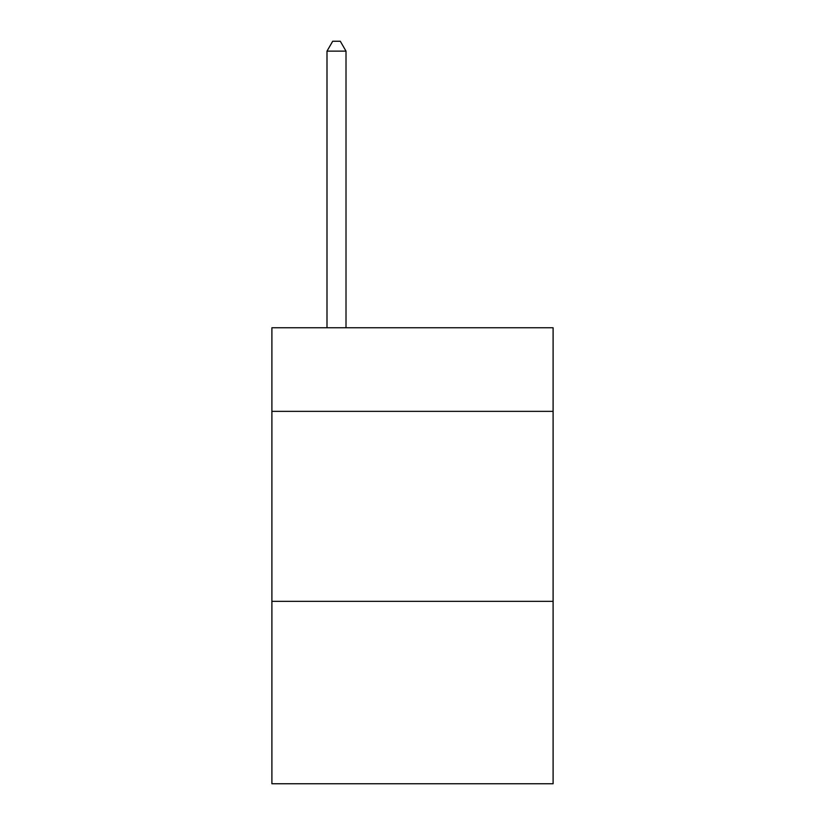 <?xml version="1.0" encoding="UTF-8"?>
<svg xmlns="http://www.w3.org/2000/svg" width="825" height="825" viewBox="0 0 825 825"><rect width="100%" height="100%" fill="white"/><g stroke="black" fill="none" stroke-linecap="round" stroke-linejoin="round"><path stroke-width="1.24" d="M553.101 411.355L553.101 327.762L271.899 327.762L271.899 411.355L553.101 411.355L553.101 783.75L271.899 783.75L271.899 411.355M553.101 601.353L271.899 601.353M346.005 327.762L346.005 51.129L326.999 51.129L326.999 327.762M326.999 51.129L332.702 41.25L340.302 41.25L346.005 51.129"/></g></svg>
